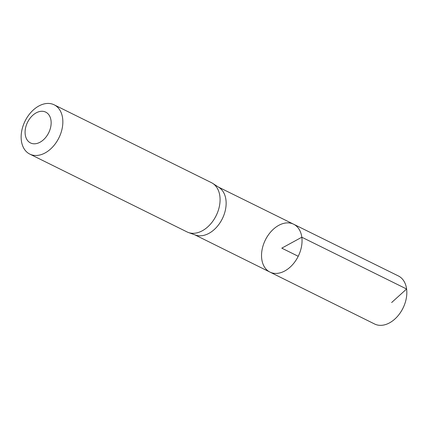 <?xml version="1.0" encoding="UTF-8"?>
<svg xmlns="http://www.w3.org/2000/svg" width="428" height="428" viewBox="0 0 428 428"><rect width="100%" height="100%" fill="white"/><g stroke="black" fill="none" stroke-linecap="round" stroke-linejoin="round"><path stroke-width="0.64" d="M188.4 232.506L195.452 235.036A26.627 18.297 -63.7 0 0 217.146 226.578A26.627 18.297 -63.7 0 0 225.914 199.705A26.627 18.297 -63.7 0 0 219.002 187.453L212.711 183.387A27.488 18.886 116.3 0 1 219.848 196.029A27.488 18.886 116.3 0 1 210.795 223.769A27.488 18.886 116.3 0 1 188.4 232.506A27.488 18.886 116.3 0 1 187.025 231.917L29.8 154.096A27.488 18.886 116.3 0 1 25.065 121.081A27.488 18.886 116.3 0 1 54.185 104.823A27.488 18.886 116.3 0 1 62.616 118.208A27.488 18.886 116.3 0 1 52.874 146.729A27.488 18.886 116.3 0 1 29.8 154.096M301.82 237.224A26.702 18.345 116.3 0 1 292.345 264.932A26.702 18.345 116.3 0 1 269.929 272.074A26.702 18.345 116.3 0 1 265.344 240.012A26.702 18.345 116.3 0 1 293.619 224.213A26.702 18.345 116.3 0 1 301.82 237.224A26.702 18.345 116.3 0 1 292.345 264.932A26.702 18.345 116.3 0 1 269.929 272.074L374.591 323.996A26.804 18.415 116.3 0 0 397.093 316.822A26.804 18.415 116.3 0 0 406.6 289.007A26.804 18.415 116.3 0 0 398.372 275.953L293.619 224.213A26.702 18.345 116.3 0 1 301.82 237.224M54.185 104.823L211.416 182.649A27.488 18.886 116.3 0 1 212.711 183.387M51.007 120.509A17.179 11.802 116.3 0 1 33.368 143.755A17.179 11.802 116.3 0 1 29.976 118.358A17.179 11.802 116.3 0 1 51.007 120.509M298.225 256.292L281.785 248.149L301.82 237.224L406.6 289.007L391.647 302.532M194.761 234.79L269.929 272.074M218.387 187.057L293.619 224.213"/></g></svg>
